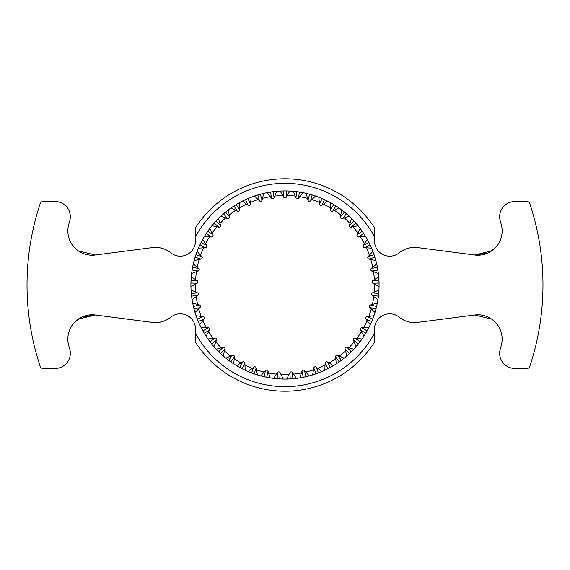 <?xml version="1.0" encoding="UTF-8"?>
<svg xmlns="http://www.w3.org/2000/svg" width="570" height="570" viewBox="0 0 570 570"><rect width="100%" height="100%" fill="white"/><g stroke="black" fill="none" stroke-linecap="round" stroke-linejoin="round"><path stroke-width="0.85" d="M374.533 236.821L374.533 240.996A15.176 15.176 0 0 0 399.249 252.795A24.282 24.282 0 0 1 417.646 247.594L474.746 255.011L491.753 250.857L494.867 248.278L487.792 253.087L474.746 255.011A24.282 24.282 0 0 0 501.251 224.381A224.587 224.587 0 0 0 500.289 221.032A15.176 15.176 0 0 1 514.838 201.538L526.922 201.538A3.035 3.035 0 0 1 529.801 203.618A257.975 257.975 0 0 1 529.801 366.382A3.035 3.035 0 0 1 526.922 368.462L514.838 368.462A15.176 15.176 0 0 1 500.289 348.968A224.587 224.587 0 0 0 501.251 345.62A24.282 24.282 0 0 0 474.746 314.989L491.753 319.143L474.746 314.989L417.646 322.406A24.282 24.282 0 0 1 399.249 317.205A15.176 15.176 0 0 0 374.533 329.004L374.533 333.179A101.674 101.674 0 0 1 195.467 333.179L195.467 329.004A15.176 15.176 0 0 0 170.751 317.205A24.282 24.282 0 0 1 152.354 322.406L95.254 314.989L78.247 319.143L75.133 321.722L82.208 316.913L95.254 314.989A24.282 24.282 0 0 0 68.749 345.62A224.587 224.587 0 0 0 69.711 348.968A15.176 15.176 0 0 1 55.162 368.462L43.078 368.462A3.035 3.035 0 0 1 40.199 366.382A257.975 257.975 0 0 1 40.199 203.618A3.035 3.035 0 0 1 43.078 201.538L55.162 201.538A15.176 15.176 0 0 1 69.711 221.032A224.587 224.587 0 0 0 68.749 224.381A24.282 24.282 0 0 0 95.254 255.011L78.247 250.857L75.133 248.278L78.247 250.857L95.254 255.011L152.354 247.594A24.282 24.282 0 0 1 170.751 252.795A15.176 15.176 0 0 0 195.467 240.996L195.467 236.821A101.674 101.674 0 0 1 374.533 236.821L374.533 227.836A106.227 106.227 0 0 0 195.467 227.836L195.467 236.821M162.079 248.306L159.351 247.701M410.649 247.701L407.921 248.306M95.254 255.011L152.354 247.594M159.351 322.299L162.079 321.694M407.921 321.694L410.649 322.299M491.753 319.143L494.867 321.722L491.753 319.143M474.746 314.989L417.646 322.406M296.792 191.655L302.87 192.624L298.53 198.182A1.518 1.518 0 0 1 295.923 197.811L293.286 191.278L296.792 191.655L295.923 197.811M307.957 200.184L309.667 194.206L312.196 194.933L315.552 196.016L310.479 200.911A1.518 1.518 0 0 1 307.957 200.184L306.247 193.344L309.667 194.206A94.086 94.086 0 0 0 297.191 191.705M322.064 198.524L327.636 201.132L321.936 205.271A1.518 1.518 0 0 1 319.535 204.203L318.801 197.199L322.064 198.524L319.535 204.203M333.735 204.523L338.894 207.879L332.673 211.185A1.518 1.518 0 0 1 330.443 209.796L330.693 202.756L333.735 204.523L330.443 209.796M340.468 216.849L344.465 212.09L349.104 216.13L342.477 218.538A1.518 1.518 0 0 1 340.468 216.849L341.694 209.91L344.465 212.09A94.086 94.086 0 0 0 334.084 204.73M349.41 225.236L354.034 221.075L358.06 225.72L351.17 227.188A1.518 1.518 0 0 1 349.41 225.236L351.59 218.531L354.034 221.075A94.086 94.086 0 0 0 344.779 212.346M357.105 234.783L362.256 231.306L365.605 236.472L358.573 236.963A1.518 1.518 0 0 1 357.105 234.783L360.19 228.449L362.256 231.306A94.086 94.086 0 0 0 358.06 225.72M363.389 245.307L368.975 242.578L371.569 248.157L364.543 247.665A1.518 1.518 0 0 1 363.389 245.307L367.329 239.464L368.975 242.578A94.086 94.086 0 0 0 365.605 236.472M368.149 256.6L374.062 254.676L375.858 260.568L368.961 259.101A1.518 1.518 0 0 1 368.149 256.6L372.866 251.363L374.062 254.676A94.086 94.086 0 0 0 371.569 248.157M371.298 268.449L377.418 267.373L378.373 273.45L371.754 271.035A1.518 1.518 0 0 1 371.298 268.449L376.692 263.917L377.418 267.373A94.086 94.086 0 0 0 375.858 260.568M372.759 280.618L378.972 280.404L379.071 286.553L372.851 283.247A1.518 1.518 0 0 1 372.759 280.618L378.736 276.885L378.972 280.404A94.086 94.086 0 0 0 378.373 273.45M378.701 293.529L377.939 299.635L372.239 295.488A1.518 1.518 0 0 1 372.516 292.873L378.95 290.009L378.701 293.529L372.516 292.873M370.564 304.978L376.599 306.482L375.965 309.033L374.996 312.424L369.93 307.529A1.518 1.518 0 0 1 370.564 304.978L377.34 303.041L376.599 306.482A94.086 94.086 0 0 0 378.658 293.928M372.716 319.022L370.308 324.686L365.969 319.129A1.518 1.518 0 0 1 366.952 316.692L373.934 315.716L372.716 319.022L366.952 316.692M367.13 330.899L363.952 336.172L360.432 330.066A1.518 1.518 0 0 1 361.743 327.793L368.79 327.793L367.13 330.899L361.743 327.793M355.039 338.053L359.941 341.886L356.065 346.66L353.421 340.126A1.518 1.518 0 0 1 355.039 338.053L362.021 339.036L359.941 341.886A94.086 94.086 0 0 0 366.93 331.248M346.973 347.287L351.298 351.761L346.788 355.951L345.085 349.111A1.518 1.518 0 0 1 346.973 347.287L353.749 349.232L351.298 351.761A94.086 94.086 0 0 0 359.698 342.207M337.704 355.31L341.359 360.34L336.314 363.86L335.58 356.849A1.518 1.518 0 0 1 337.704 355.31L344.145 358.174L341.359 360.34A94.086 94.086 0 0 0 346.788 355.951M327.408 361.957L330.329 367.451L324.843 370.236L325.085 363.19A1.518 1.518 0 0 1 327.408 361.957L333.386 365.691L330.329 367.451A94.086 94.086 0 0 0 336.314 363.86M316.286 367.108L318.409 372.951L315.944 373.849L312.588 374.946L313.814 368.006A1.518 1.518 0 0 1 316.286 367.108L321.68 371.64L318.409 372.951A94.086 94.086 0 0 0 324.843 370.236M304.551 370.664L305.848 376.749L299.806 377.91L301.979 371.213A1.518 1.518 0 0 1 304.551 370.664L309.268 375.901L305.848 376.749A94.086 94.086 0 0 0 312.588 374.946M292.439 372.552L292.873 378.758L286.731 379.071L289.817 372.737A1.518 1.518 0 0 1 292.439 372.552L296.379 378.395L292.873 378.758A94.086 94.086 0 0 0 299.806 377.91M279.749 378.936L273.621 378.395L277.562 372.552A1.518 1.518 0 0 1 280.184 372.737L283.269 379.071L279.749 378.936L280.184 372.737M266.724 377.29L260.732 375.901L265.449 370.664A1.518 1.518 0 0 1 268.021 371.213L270.194 377.91L266.724 377.29L268.021 371.213M256.187 368.006L254.056 373.849L248.32 371.64L253.714 367.108A1.518 1.518 0 0 1 256.187 368.006L257.412 374.946L254.056 373.849A94.086 94.086 0 0 0 260.732 375.901M241.994 368.683L236.614 365.691L242.592 361.957A1.518 1.518 0 0 1 244.915 363.19L245.157 370.236L241.994 368.683L244.915 363.19M230.764 361.879L225.855 358.174L232.296 355.31A1.518 1.518 0 0 1 234.42 356.849L233.686 363.86L230.764 361.879L234.42 356.849M224.915 349.111L220.597 353.585L218.702 351.761L216.251 349.232L223.027 347.287A1.518 1.518 0 0 1 224.915 349.111L223.212 355.951L220.597 353.585A94.086 94.086 0 0 0 230.437 361.651M216.579 340.126L211.677 343.952L210.059 341.886L207.979 339.036L214.961 338.053A1.518 1.518 0 0 1 216.579 340.126L213.935 346.66L211.677 343.952A94.086 94.086 0 0 0 216.251 349.232M209.568 330.066L204.188 333.179L202.87 330.899L201.21 327.793L208.257 327.793A1.518 1.518 0 0 1 209.568 330.066L206.048 336.172L204.188 333.179A94.086 94.086 0 0 0 207.979 339.036M204.032 319.129L198.267 321.459L196.066 315.716L203.048 316.692A1.518 1.518 0 0 1 204.032 319.129L199.692 324.686L198.267 321.459A94.086 94.086 0 0 0 201.21 327.793M200.07 307.529L194.035 309.033L192.66 303.041L199.436 304.978A1.518 1.518 0 0 1 200.07 307.529L195.004 312.424L194.035 309.033A94.086 94.086 0 0 0 196.066 315.716M197.762 295.488L191.577 296.144L191.299 293.529L191.05 290.009L197.484 292.873A1.518 1.518 0 0 1 197.762 295.488L192.061 299.635L191.577 296.144A94.086 94.086 0 0 0 192.66 303.041M197.149 283.247L190.936 283.034L191.263 276.885L197.241 280.618A1.518 1.518 0 0 1 197.149 283.247L190.929 286.553L190.936 283.034A94.086 94.086 0 0 0 191.05 290.009M192.126 269.959L193.308 263.917L198.702 268.449A1.518 1.518 0 0 1 198.246 271.035L191.627 273.45L192.126 269.959L198.246 271.035M201.039 259.101L195.125 257.177L197.135 251.363L201.851 256.6A1.518 1.518 0 0 1 201.039 259.101L194.142 260.568L195.125 257.177A94.086 94.086 0 0 0 193.308 263.917M199.87 244.943L202.671 239.464L206.611 245.307A1.518 1.518 0 0 1 205.457 247.665L198.431 248.157L199.87 244.943L205.457 247.665M206.276 233.486L209.81 228.449L212.895 234.783A1.518 1.518 0 0 1 211.427 236.963L204.395 236.472L206.276 233.486L211.427 236.963M218.83 227.188L214.206 223.027L218.41 218.531L220.59 225.236A1.518 1.518 0 0 1 218.83 227.188L211.94 225.72L214.206 223.027A94.086 94.086 0 0 0 209.81 228.449M227.523 218.538L223.526 213.779L228.306 209.91L229.532 216.849A1.518 1.518 0 0 1 227.523 218.538L220.896 216.13L223.526 213.779A94.086 94.086 0 0 0 218.41 218.531M237.327 211.185L234.035 205.912L236.265 204.523L239.307 202.756L239.557 209.796A1.518 1.518 0 0 1 237.327 211.185L231.107 207.879L234.035 205.912A94.086 94.086 0 0 0 228.306 209.91M248.064 205.271L245.535 199.593L251.199 197.199L250.465 204.203A1.518 1.518 0 0 1 248.064 205.271L242.364 201.132L245.535 199.593A94.086 94.086 0 0 0 239.307 202.756M259.521 200.911L257.804 194.933L263.753 193.344L262.043 200.184A1.518 1.518 0 0 1 259.521 200.911L254.448 196.016L257.804 194.933A94.086 94.086 0 0 0 251.199 197.199M271.47 198.182L270.608 192.026L273.208 191.655L276.714 191.278L274.077 197.811A1.518 1.518 0 0 1 271.47 198.182L267.131 192.624L270.608 192.026A94.086 94.086 0 0 0 263.753 193.344M190.943 282.627A94.086 94.086 0 0 1 191.627 273.45M192.19 269.56A94.086 94.086 0 0 1 193.002 265.292M195.239 256.792A94.086 94.086 0 0 1 196.643 252.681M200.042 244.58A94.086 94.086 0 0 1 204.395 236.472M206.497 233.144A94.086 94.086 0 0 1 208.912 229.66M214.477 222.728A94.086 94.086 0 0 1 215.966 221.075L220.59 225.236M223.832 213.515A94.086 94.086 0 0 1 225.535 212.09L229.532 216.849M234.37 205.699A94.086 94.086 0 0 1 236.265 204.523L239.557 209.796M245.905 199.422A94.086 94.086 0 0 1 247.808 198.581M258.189 194.812A94.086 94.086 0 0 1 260.333 194.206L262.043 200.184M271.007 191.962A94.086 94.086 0 0 1 283.689 190.921L286.311 190.921A94.086 94.086 0 0 1 289.838 191.043L286.311 197.142A1.518 1.518 0 0 1 283.689 197.142L280.162 191.043L283.689 190.921L283.689 197.142M310.059 194.313A94.086 94.086 0 0 1 318.801 197.199M322.435 198.681A94.086 94.086 0 0 1 330.693 202.756M354.305 221.374A94.086 94.086 0 0 1 355.794 223.027L351.17 227.188M362.484 231.634A94.086 94.086 0 0 1 363.646 233.365M369.161 242.941A94.086 94.086 0 0 1 370.13 244.943L364.543 247.665M374.198 255.061A94.086 94.086 0 0 1 374.875 257.177L368.961 259.101M377.49 267.765A94.086 94.086 0 0 1 377.874 269.959L371.754 271.035M378.993 280.803A94.086 94.086 0 0 1 379.086 285.142M198.431 248.157A94.086 94.086 0 0 0 197.135 251.363M286.311 197.142L286.311 190.921L289.838 191.043A94.086 94.086 0 0 1 293.286 191.278M378.95 290.009A94.086 94.086 0 0 0 379.071 286.553M373.934 315.716A94.086 94.086 0 0 0 376.506 306.874M368.79 327.793A94.086 94.086 0 0 0 372.573 319.399M283.269 379.071A94.086 94.086 0 0 0 292.474 378.786M270.194 377.91A94.086 94.086 0 0 0 279.343 378.915M245.157 370.236A94.086 94.086 0 0 0 248.32 371.64M233.686 363.86A94.086 94.086 0 0 0 241.637 368.498M351.006 352.046A94.086 94.086 0 0 1 349.403 353.585L345.085 349.111M341.038 360.575A94.086 94.086 0 0 1 339.236 361.879L335.58 356.849M329.973 367.643A94.086 94.086 0 0 1 328.007 368.683L325.085 363.19M318.031 373.094A94.086 94.086 0 0 1 315.944 373.849L313.814 368.006M305.449 376.834A94.086 94.086 0 0 1 303.276 377.29L301.979 371.213M266.333 377.212A94.086 94.086 0 0 1 262.093 376.257M253.679 373.721A94.086 94.086 0 0 1 249.617 372.182M220.298 353.307A94.086 94.086 0 0 1 218.702 351.761L223.027 347.287M211.427 343.639A94.086 94.086 0 0 1 210.059 341.886L214.961 338.053M203.982 332.83A94.086 94.086 0 0 1 202.87 330.899L208.257 327.793M198.111 321.088A94.086 94.086 0 0 1 197.284 319.022L203.048 316.692M193.935 308.641A94.086 94.086 0 0 1 193.401 306.482L199.436 304.978M191.527 295.737A94.086 94.086 0 0 1 191.135 291.42M274.783 196.052A89.533 89.533 0 0 1 282.734 195.496M262.506 198.339A89.533 89.533 0 0 1 270.301 196.686M250.665 202.314A89.533 89.533 0 0 1 258.153 199.585M239.493 207.893A89.533 89.533 0 0 1 246.525 204.153M229.204 214.983A89.533 89.533 0 0 1 235.652 210.294M219.999 223.426A89.533 89.533 0 0 1 225.734 217.89M212.061 233.073A89.533 89.533 0 0 1 216.97 226.796M205.549 243.732A89.533 89.533 0 0 1 209.532 236.828M200.576 255.189A89.533 89.533 0 0 1 203.561 247.8M197.248 267.23A89.533 89.533 0 0 1 199.179 259.493M195.631 279.613A89.533 89.533 0 0 1 196.465 271.69M195.752 292.104A89.533 89.533 0 0 1 195.474 284.138M197.605 304.458A89.533 89.533 0 0 1 196.222 296.607M201.167 316.428A89.533 89.533 0 0 1 198.702 308.847M206.354 327.793A89.533 89.533 0 0 1 202.863 320.625M213.073 338.316A89.533 89.533 0 0 1 208.62 331.712M221.196 347.814A89.533 89.533 0 0 1 215.866 341.886M230.558 356.079A89.533 89.533 0 0 1 224.452 350.956M240.982 362.962A89.533 89.533 0 0 1 234.22 358.744M252.261 368.334A89.533 89.533 0 0 1 244.979 365.092M264.174 372.075A89.533 89.533 0 0 1 256.514 369.88M276.5 374.127A89.533 89.533 0 0 1 268.605 373.022M288.983 374.447A89.533 89.533 0 0 1 281.017 374.447M301.395 373.022A89.533 89.533 0 0 1 293.5 374.127M313.486 369.88A89.533 89.533 0 0 1 305.826 372.075M325.021 365.092A89.533 89.533 0 0 1 317.739 368.334M335.78 358.744A89.533 89.533 0 0 1 329.018 362.962M345.548 350.956A89.533 89.533 0 0 1 339.442 356.079M354.134 341.886A89.533 89.533 0 0 1 348.804 347.814M361.38 331.712A89.533 89.533 0 0 1 356.927 338.316M367.137 320.625A89.533 89.533 0 0 1 363.646 327.793M371.298 308.847A89.533 89.533 0 0 1 368.833 316.428M373.778 296.607A89.533 89.533 0 0 1 372.395 304.458M374.526 284.138A89.533 89.533 0 0 1 374.248 292.104M373.535 271.69A89.533 89.533 0 0 1 374.369 279.613M370.821 259.493A89.533 89.533 0 0 1 372.751 267.23M366.439 247.8A89.533 89.533 0 0 1 369.424 255.189M360.468 236.828A89.533 89.533 0 0 1 364.451 243.732M353.03 226.796A89.533 89.533 0 0 1 357.939 233.073M344.266 217.89A89.533 89.533 0 0 1 350.001 223.426M334.348 210.294A89.533 89.533 0 0 1 340.796 214.983M323.475 204.153A89.533 89.533 0 0 1 330.507 207.893M311.847 199.585A89.533 89.533 0 0 1 319.335 202.314M299.699 196.686A89.533 89.533 0 0 1 307.494 198.339M287.266 195.496A89.533 89.533 0 0 1 295.217 196.052M195.467 333.179L195.467 342.164A106.227 106.227 0 0 0 374.533 342.164L374.533 333.179M298.53 198.182L299.392 192.026M310.479 200.911L312.196 194.933M321.936 205.271L324.465 199.593M332.673 211.185L335.965 205.912M342.477 218.538L346.474 213.779M358.573 236.963L363.724 233.486M372.851 283.247L379.064 283.034M372.239 295.488L378.423 296.144M369.93 307.529L375.965 309.033M365.969 319.129L371.733 321.459M360.432 330.066L365.812 333.179M353.421 340.126L358.323 343.952M289.817 372.737L290.251 378.936M277.562 372.552L277.127 378.758M265.449 370.664L264.152 376.749M253.714 367.108L251.591 372.951M242.592 361.957L239.671 367.451M232.296 355.31L228.641 360.34M197.484 292.873L191.299 293.529M197.241 280.618L191.028 280.404M198.702 268.449L192.582 267.373M201.851 256.6L195.938 254.676M206.611 245.307L201.025 242.578M212.895 234.783L207.744 231.306M250.465 204.203L247.936 198.524M274.077 197.811L273.208 191.655"/></g></svg>
